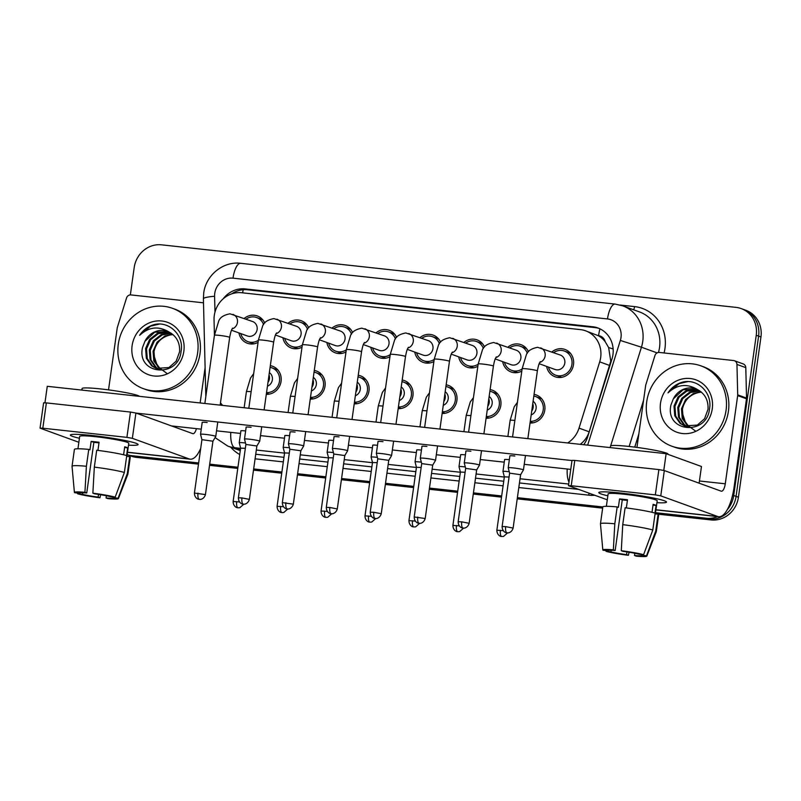 <?xml version="1.0" encoding="UTF-8"?>
<svg xmlns="http://www.w3.org/2000/svg" width="801" height="801" viewBox="0 0 801 801"><rect width="100%" height="100%" fill="white"/><g stroke="black" fill="none" stroke-linecap="round" stroke-linejoin="round"><path stroke-width="1.2" d="M490.112 389.596A14.528 13.517 109.9 0 1 492.315 390.177A14.528 13.517 109.9 0 1 500.845 405.306A14.528 13.517 109.9 0 1 486.087 418.232M446.157 384.81A14.528 13.517 109.9 0 1 448.36 385.391A14.528 13.517 109.9 0 1 456.89 400.52A14.528 13.517 109.9 0 1 442.132 413.446M402.202 380.024A14.528 13.517 109.9 0 1 404.405 380.605A14.528 13.517 109.9 0 1 412.936 395.734A14.528 13.517 109.9 0 1 398.177 408.66M358.247 375.238A14.528 13.517 109.9 0 1 360.45 375.819A14.528 13.517 109.9 0 1 368.981 390.948A14.528 13.517 109.9 0 1 354.222 403.874M314.282 370.452A14.528 13.517 109.9 0 1 316.495 371.033A14.528 13.517 109.9 0 1 325.026 386.162A14.528 13.517 109.9 0 1 310.267 399.088M270.327 365.667A14.528 13.517 109.9 0 1 272.54 366.247A14.528 13.517 109.9 0 1 281.071 381.376A14.528 13.517 109.9 0 1 266.302 394.302M534.067 394.382A14.528 13.517 109.9 0 1 536.269 394.963A14.528 13.517 109.9 0 1 544.8 410.092A14.528 13.517 109.9 0 1 530.042 423.018M521.801 371.103A14.528 13.517 109.9 0 1 511.118 371.974A14.528 13.517 109.9 0 1 502.668 361.641M477.847 366.317A14.528 13.517 109.9 0 1 467.163 367.188A14.528 13.517 109.9 0 1 458.713 356.856M433.892 361.531A14.528 13.517 109.9 0 1 423.208 362.402A14.528 13.517 109.9 0 1 414.758 352.07M389.937 356.745A14.528 13.517 109.9 0 1 379.253 357.616A14.528 13.517 109.9 0 1 370.803 347.284M345.982 351.959A14.528 13.517 109.9 0 1 335.299 352.83A14.528 13.517 109.9 0 1 326.848 342.498M302.027 347.173A14.528 13.517 109.9 0 1 291.344 348.045A14.528 13.517 109.9 0 1 282.893 337.712M258.072 342.387A14.528 13.517 109.9 0 1 247.389 343.259A14.528 13.517 109.9 0 1 238.938 332.926M551.869 351.969A14.528 13.517 109.9 0 1 564.985 349.446A14.528 13.517 109.9 0 1 573.516 364.575A14.528 13.517 109.9 0 1 555.073 376.76A14.528 13.517 109.9 0 1 546.622 366.427M581.316 444.455L580.435 444.175C584.6 440.95 587.513 436.825 589.176 431.809L610.773 361.171L608.63 347.554L605.155 341.637A8.541 7.95 -70.1 0 0 598.577 335.699A25.632 9.161 -83.8 0 1 599.909 328.8M567.649 442.963A25.632 23.85 -70.1 0 0 579.023 428.124L599.699 361.862A25.632 23.85 -70.1 0 0 600.67 357.506A25.632 23.85 -70.1 0 0 585.611 330.823A25.632 23.85 -70.1 0 0 580.425 329.622L241.662 292.735A25.632 23.85 -70.1 0 0 214.047 319.879L214.438 335.329M598.577 335.699L598.157 335.649A25.632 23.85 109.9 0 1 605.155 341.637M598.157 335.649L585.611 330.823M220.485 402.803A25.632 23.85 -70.1 0 0 222.678 405.406M507.914 347.183A14.528 13.517 109.9 0 1 521.02 344.66A14.528 13.517 109.9 0 1 528.49 351.769M463.959 342.397A14.528 13.517 109.9 0 1 477.066 339.874A14.528 13.517 109.9 0 1 484.535 346.983M420.004 337.611A14.528 13.517 109.9 0 1 433.111 335.088A14.528 13.517 109.9 0 1 440.58 342.197M376.049 332.826A14.528 13.517 109.9 0 1 389.156 330.302A14.528 13.517 109.9 0 1 396.625 337.411M332.095 328.04A14.528 13.517 109.9 0 1 345.201 325.516A14.528 13.517 109.9 0 1 352.67 332.625M288.14 323.254A14.528 13.517 109.9 0 1 301.246 320.73A14.528 13.517 109.9 0 1 308.715 327.839M244.185 318.468A14.528 13.517 109.9 0 1 257.291 315.944A14.528 13.517 109.9 0 1 264.761 323.053M134.278 456.55A25.632 23.85 109.9 0 1 129.091 455.348A25.632 23.85 109.9 0 0 134.278 456.55L198.568 463.549L134.278 456.55L136.631 457.401A25.632 23.85 109.9 0 1 131.454 456.2L127.169 454.648A25.632 23.85 109.9 0 0 131.925 455.699L134.278 456.55M717.666 516.605A25.632 23.85 109.9 0 1 706.362 518.237L708.715 519.088L655.438 513.291L708.715 519.088A25.632 23.85 109.9 0 0 736.069 496.38A25.632 23.85 109.9 0 1 708.715 519.088L711.068 519.939L655.348 513.882L657.19 500.785A24.781 2.013 8 0 0 624.109 494.247A24.781 2.013 8 0 0 608.109 493.897L606.367 506.302M602.732 507.554L517.306 498.252L602.732 507.554M501.596 496.54L473.351 493.466L501.596 496.54M457.641 491.754L429.396 488.68L457.641 491.754M413.686 486.968L385.441 483.894L413.686 486.968M369.722 482.182L341.486 479.108L369.722 482.182M325.767 477.396L297.531 474.322L325.767 477.396M281.812 472.61L253.577 469.536L281.812 472.61M237.857 467.824L209.622 464.75L237.857 467.824M130.353 294.908L134.198 267.544A25.632 23.85 109.9 0 1 161.562 244.836L735.989 307.374A25.632 23.85 109.9 0 1 741.175 308.575A25.632 23.85 109.9 0 1 756.244 335.269L758.597 336.13L736.069 496.38L758.597 336.13A25.632 23.85 109.9 0 0 743.528 309.436A25.632 23.85 109.9 0 1 758.597 336.13L760.95 336.981L738.432 497.231A25.632 23.85 109.9 0 1 711.068 519.939M741.175 308.575L745.891 310.287A25.632 23.85 109.9 0 1 760.95 336.981M602.652 508.144L517.226 498.843M501.506 497.131L473.271 494.057M457.551 492.345L429.316 489.271M413.596 487.559L385.361 484.485M369.641 482.773L341.406 479.699M325.687 477.987L297.451 474.913M281.732 473.201L253.496 470.127M237.777 468.415L209.542 465.341M198.488 464.139L136.631 457.401M583.749 444.715A25.632 23.85 -70.1 0 0 587.674 436.855L611.964 358.998A25.632 23.85 -70.1 0 0 612.945 354.643A25.632 23.85 -70.1 0 0 597.886 327.959A25.632 23.85 -70.1 0 0 592.7 326.748L245.186 288.921A25.632 23.85 -70.1 0 0 223.119 298.893M231.609 293.897A25.632 23.85 109.9 0 1 247.539 289.772L595.053 327.609A25.632 23.85 109.9 0 1 599.048 328.41M756.244 335.269L733.716 495.519A25.632 23.85 109.9 0 1 727.248 509.716M706.362 518.237L655.518 512.7M602.823 506.963L517.396 497.661M501.676 495.949L473.431 492.875M457.721 491.163L429.476 488.089M413.767 486.377L385.521 483.303M369.812 481.591L341.566 478.517M325.857 476.805L297.612 473.731M281.902 472.019L253.657 468.945M237.947 467.233L209.702 464.159M198.658 462.958L131.925 455.699M220.465 402.923A25.632 23.85 -70.1 0 0 221.216 405.246M540.305 361.611C540.024 362.432 538.983 362.092 537.361 370.923A7.69 0.621 -172 0 0 527.098 368.891A7.69 0.621 -172 0 0 526.647 368.84A7.69 0.621 -172 0 0 522.132 368.78L526.227 355.173C527.328 351.178 531.143 348.555 537.651 347.304L560.289 355.023A7.69 7.159 109.9 0 1 564.815 363.023A7.69 7.159 109.9 0 1 555.053 369.481L539.183 363.724M553.681 352.62A12.816 11.925 109.9 0 1 564.395 351.058A12.816 11.925 109.9 0 1 571.924 364.405A12.816 11.925 109.9 0 1 555.654 375.158A12.816 11.925 109.9 0 1 548.435 367.078M513.111 528.089C511.489 533.416 506.873 533.025 507.764 532.875L507.013 532.845A5.557 1.982 96.2 0 1 506.843 532.805A5.557 1.982 -83.8 0 1 505.701 526.627L513.111 528.089L520.62 474.703L523.433 469.957A7.69 0.621 -172 0 0 523.443 469.937A7.69 0.621 -172 0 0 522.973 469.646A7.69 0.621 -172 0 0 513.181 467.904A7.69 0.621 -172 0 0 508.214 467.794A7.69 0.621 -172 0 0 508.214 467.824L509.616 473.171M520.62 474.703L509.616 473.161L502.117 526.547C502.237 532.194 506.873 533.035 506.032 532.645L507.013 532.845M533.086 401.311A7.69 7.159 109.9 0 1 536.099 408.54A7.69 7.159 109.9 0 1 531.183 414.908M533.826 396.074A12.816 11.925 109.9 0 1 535.689 396.565A12.816 11.925 109.9 0 1 543.218 409.912A12.816 11.925 109.9 0 1 530.272 421.326M509.076 477.046L504.36 476.845L502.958 471.489A7.69 0.621 -172 0 0 502.958 471.489A7.69 0.621 -172 0 1 509.246 471.739M496.35 356.825C496.069 357.657 495.028 357.316 493.406 366.137A7.69 0.621 -172 0 0 483.143 364.105A7.69 0.621 -172 0 0 482.693 364.055A7.69 0.621 -172 0 0 478.177 363.994L482.272 350.387C483.373 346.392 487.188 343.769 493.696 342.518L516.335 350.237A7.69 7.159 109.9 0 1 520.86 358.247A7.69 7.159 109.9 0 1 511.098 364.695L495.228 358.938M509.726 347.834A12.816 11.925 109.9 0 1 520.44 346.272A12.816 11.925 109.9 0 1 527.338 353.311M469.156 523.303C467.534 528.63 462.918 528.249 463.809 528.089L463.058 528.059A5.557 1.982 96.2 0 1 462.888 528.019A5.557 1.982 -83.8 0 1 461.746 521.841L469.156 523.303L476.665 469.917L479.479 465.171A7.69 0.621 -172 0 0 479.489 465.151A7.69 0.621 -172 0 0 479.018 464.86A7.69 0.621 -172 0 0 469.226 463.118A7.69 0.621 -172 0 0 464.26 463.018A7.69 0.621 -172 0 0 464.26 463.038L465.942 451.033M476.665 469.917L465.661 468.385L464.26 463.038M522.092 369.021A12.816 11.925 109.9 0 1 511.699 370.372A12.816 11.925 109.9 0 1 504.48 362.292M452.395 352.04C452.114 352.871 451.073 352.53 449.451 361.351A7.69 0.621 -172 0 0 439.188 359.319A7.69 0.621 -172 0 0 438.738 359.269A7.69 0.621 -172 0 0 434.222 359.208L438.317 345.601C439.419 341.606 443.233 338.983 449.741 337.732L472.38 345.451A7.69 7.159 109.9 0 1 476.905 353.461A7.69 7.159 109.9 0 1 467.143 359.909L451.273 354.152M465.771 343.048A12.816 11.925 109.9 0 1 476.485 341.486A12.816 11.925 109.9 0 1 483.383 348.525M425.271 458.332A7.69 0.621 -172 0 0 420.305 458.232A7.69 0.621 -172 0 0 420.305 458.252L421.706 463.599L432.71 465.131L435.524 460.385A7.69 0.621 -172 0 0 435.534 460.365A7.69 0.621 -172 0 0 435.063 460.074A7.69 0.621 -172 0 0 425.271 458.332M478.137 364.235A12.816 11.925 109.9 0 1 467.744 365.586A12.816 11.925 109.9 0 1 460.525 357.506M408.44 347.264C408.16 348.085 407.118 347.744 405.496 356.565A7.69 0.621 -172 0 0 395.233 354.533A7.69 0.621 -172 0 0 394.783 354.483A7.69 0.621 -172 0 0 390.267 354.422L394.362 340.815C395.464 336.82 399.278 334.197 405.787 332.946L428.425 340.665A7.69 7.159 109.9 0 1 432.951 348.675A7.69 7.159 109.9 0 1 423.178 355.123L407.319 349.366M421.817 338.262A12.816 11.925 109.9 0 1 432.53 336.7A12.816 11.925 109.9 0 1 439.429 343.739M381.246 513.731C379.624 519.058 375.008 518.678 375.899 518.517L375.148 518.487A5.557 1.982 96.2 0 1 374.978 518.447A5.557 1.982 -83.8 0 1 373.837 512.27L381.246 513.731L388.745 460.365L391.569 455.599A7.69 0.621 -172 0 0 391.579 455.579A7.69 0.621 -172 0 0 391.108 455.288A7.69 0.621 -172 0 0 381.316 453.556A7.69 0.621 -172 0 0 376.35 453.446A7.69 0.621 -172 0 0 376.35 453.466L378.032 441.461M388.755 460.345L377.752 458.813L376.35 453.466M434.182 359.449A12.816 11.925 109.9 0 1 423.789 360.8A12.816 11.925 109.9 0 1 416.57 352.72M364.485 342.478C364.205 343.299 363.163 342.958 361.541 351.779A7.69 0.621 -172 0 0 351.279 349.747A7.69 0.621 -172 0 0 350.828 349.697A7.69 0.621 -172 0 0 346.312 349.636L350.407 336.03C351.509 332.035 355.324 329.411 361.832 328.16L384.47 335.879A7.69 7.159 109.9 0 1 388.996 343.889A7.69 7.159 109.9 0 1 379.223 350.337L363.364 344.58M377.862 333.476A12.816 11.925 109.9 0 1 388.575 331.914A12.816 11.925 109.9 0 1 395.474 338.953M337.291 508.945C335.669 514.272 331.053 513.892 331.944 513.731L331.193 513.701A5.557 1.982 96.2 0 1 331.023 513.661A5.557 1.982 -83.8 0 1 329.882 507.484L337.291 508.945L344.8 455.559L347.614 450.813A7.69 0.621 -172 0 0 347.624 450.793A7.69 0.621 -172 0 0 347.143 450.502A7.69 0.621 -172 0 0 337.361 448.77A7.69 0.621 -172 0 0 332.395 448.66A7.69 0.621 -172 0 0 332.395 448.68L334.077 436.675M344.8 455.559L333.797 454.027L332.395 448.68M390.227 354.663A12.816 11.925 109.9 0 1 379.834 356.014A12.816 11.925 109.9 0 1 372.615 347.934M489.131 396.525A7.69 7.159 109.9 0 1 492.144 403.754A7.69 7.159 109.9 0 1 487.218 410.122M489.872 391.288A12.816 11.925 109.9 0 1 491.734 391.779A12.816 11.925 109.9 0 1 499.263 405.126A12.816 11.925 109.9 0 1 486.317 416.54M465.121 472.26L460.405 472.059L459.003 466.713A7.69 0.621 -172 0 1 459.003 466.683A7.69 0.621 -172 0 1 465.281 466.953M445.176 391.739A7.69 7.159 109.9 0 1 448.19 398.968A7.69 7.159 109.9 0 1 443.263 405.336M445.917 386.503A12.816 11.925 109.9 0 1 447.779 386.993A12.816 11.925 109.9 0 1 455.308 400.34A12.816 11.925 109.9 0 1 442.362 411.754M421.156 467.474L416.45 467.273L415.048 461.927A7.69 0.621 -172 0 1 415.048 461.897A7.69 0.621 -172 0 1 421.326 462.167M401.221 386.953A7.69 7.159 109.9 0 1 404.235 394.182A7.69 7.159 109.9 0 1 399.309 400.55M401.962 381.717A12.816 11.925 109.9 0 1 403.824 382.217A12.816 11.925 109.9 0 1 411.354 395.554A12.816 11.925 109.9 0 1 398.407 406.968M377.201 462.688L372.495 462.487L371.093 457.141A7.69 0.621 -172 0 0 371.093 457.141A7.69 0.621 -172 0 1 377.371 457.381M646.717 401.712A42.723 39.75 109.9 0 1 700.955 365.867A42.723 39.75 109.9 0 1 726.056 410.352A42.723 39.75 109.9 0 1 671.819 446.197A42.723 39.75 109.9 0 1 646.717 401.712M700.955 365.867L703.318 366.718A42.723 39.75 109.9 0 1 728.419 411.203A42.723 39.75 109.9 0 1 674.172 447.048L671.819 446.197M695.218 430.848L685.996 424.049L682.232 412.655M698.142 389.927L686.847 391.118L678.988 397.266L674.943 406.427L675.694 416.109L680.96 423.689L685.025 426.072M697.691 389.697L685.916 390.778L678.057 396.936L674.001 406.087L674.752 415.769L680.029 423.349L684.555 425.912L697.341 425.081L704.58 418.703L708.004 409.321C708.495 400.32 705.02 393.762 697.591 389.646C687.178 383.258 677.326 384.32 668.034 392.83C671.909 387.073 677.075 383.429 683.533 381.897C698.332 378.853 712.6 393.361 709.496 408.961C706.832 436.084 664.75 432.35 670.928 405.066L673.331 398.868A19.314 17.972 109.9 0 1 695.919 388.936A19.314 17.972 109.9 0 1 697.591 389.646M699.874 390.968L690.592 392.47L682.732 398.628L678.677 407.789L679.428 417.471L684.705 425.051L686.958 426.573M699.443 390.688L689.651 392.14L681.801 398.287L677.746 407.449L678.497 417.131L683.764 424.71L686.467 426.472M701.476 392.21A19.314 17.972 109.9 0 0 698.592 392.53C689.921 394.603 684.525 400.14 682.412 409.141L683.173 418.823L688.98 426.823M701.115 391.899L693.396 393.491L685.536 399.639L681.481 408.8L682.232 418.482L688.47 426.783M712.259 408.85A27.865 25.922 109.9 0 1 682.522 433.531A27.865 25.922 109.9 0 1 660.515 403.213A27.865 25.922 109.9 0 1 690.252 378.533A27.865 25.922 109.9 0 1 712.259 408.85M696.349 389.096L683.113 389.767L673.331 398.868M687.829 381.606L678.988 383.679L668.034 392.83M118.298 344.18A42.723 39.75 109.9 0 1 172.545 308.335A42.723 39.75 109.9 0 1 197.647 352.82A42.723 39.75 109.9 0 1 143.409 388.665A42.723 39.75 109.9 0 1 118.298 344.18M172.545 308.335L174.898 309.186A42.723 39.75 109.9 0 1 200 353.672A42.723 39.75 109.9 0 1 145.762 389.516L143.409 388.665M166.798 373.316L157.577 366.528L153.812 355.123M169.722 332.395L158.438 333.586L150.578 339.734L146.523 348.896L147.274 358.578L152.55 366.157L156.606 368.54M169.271 332.165L157.497 333.246L149.637 339.404L145.592 348.555L146.343 358.237L151.609 365.817L156.135 368.38L168.921 367.549L176.16 361.171L179.594 351.789C180.075 342.788 176.6 336.23 169.181 332.115C158.768 325.727 148.916 326.788 139.624 335.309C143.489 329.541 148.656 325.897 155.124 324.365C169.922 321.321 184.18 335.839 181.076 351.429C178.413 378.553 136.34 374.828 142.518 347.534L144.911 341.336A19.314 17.972 109.9 0 1 167.509 331.404A19.314 17.972 109.9 0 1 169.181 332.115M171.454 333.436L162.172 334.948L154.313 341.096L150.258 350.257L151.009 359.939L156.285 367.519L158.548 369.041M171.024 333.156L161.241 334.608L153.381 340.755L149.326 349.917L150.077 359.599L155.354 367.178L158.047 368.941M173.056 334.678A19.314 17.972 109.9 0 0 170.182 334.998C161.502 337.071 156.105 342.608 154.002 351.609L154.753 361.291L160.56 369.291M172.696 334.377L164.976 335.959L157.116 342.117L153.061 351.269L153.822 360.951L160.05 369.251M183.84 351.319A27.865 25.922 109.9 0 1 154.112 375.999A27.865 25.922 109.9 0 1 132.105 345.682A27.865 25.922 109.9 0 1 161.842 321.001A27.865 25.922 109.9 0 1 183.84 351.319M167.93 331.564L154.693 332.235L144.911 341.336M159.409 324.075L150.568 326.147L139.624 335.309M620.875 493.066A34.183 2.773 8 0 1 666.212 501.666A34.183 2.773 8 0 1 656.92 502.688A34.183 2.773 8 0 0 666.502 502.097A34.183 2.773 8 0 0 620.875 493.066A34.183 2.773 8 0 0 599.198 492.245A34.183 2.773 8 0 0 607.839 495.789A34.183 2.773 8 0 1 598.798 492.585A34.183 2.773 8 0 1 620.875 493.066M636.945 447.409L645.636 385.591A4.275 3.975 -70.1 0 1 645.796 384.86L654.958 355.514A4.275 3.975 -70.1 0 1 659.353 352.45L733.536 360.53A4.275 3.975 -70.1 0 1 734.407 360.73L743.238 363.934A4.275 3.975 109.9 0 1 745.791 367.639L746.542 398.077A4.275 3.975 109.9 0 1 746.502 398.808L734.106 486.998A34.183 12.215 -83.8 0 1 718.637 516.715A34.183 12.215 -83.8 0 1 717.586 516.465L660.765 495.859L655.328 494.888L658.883 469.586L664.319 470.557L721.15 491.163A8.541 3.054 96.2 0 0 721.411 491.223A8.541 3.054 96.2 0 0 725.275 483.804L737.671 395.604A4.275 3.975 -70.1 0 0 737.711 394.873L736.96 364.435A4.275 3.975 -70.1 0 0 734.407 360.73M571.223 485.736L568.47 485.676L572.024 460.375L574.778 460.435L571.223 485.736L655.328 494.888M568.47 485.676L607.278 499.814M574.778 460.435L658.883 469.586M92.455 435.544A34.183 2.773 8 0 1 137.802 444.134A34.183 2.773 8 0 1 128.51 445.156A34.183 2.773 8 0 0 138.082 444.565A34.183 2.773 8 0 0 92.455 435.544A34.183 2.773 8 0 0 70.778 434.713A34.183 2.773 8 0 0 79.429 438.257A34.183 2.773 8 0 1 70.388 435.053A34.183 2.773 8 0 1 92.455 435.544M108.525 389.877L117.216 328.06A4.275 3.975 -70.1 0 1 117.377 327.329L126.538 297.982A4.275 3.975 -70.1 0 1 130.933 294.918L203.494 302.818M200.701 448.38A34.183 12.215 -83.8 0 1 190.217 459.183A34.183 12.215 -83.8 0 1 189.176 458.943L132.355 438.327L126.908 437.366L130.463 412.054L135.91 413.026L192.731 433.631A8.541 3.054 96.2 0 0 192.991 433.691A8.541 3.054 96.2 0 0 196.395 428.635M42.813 428.205L40.05 428.145L43.604 402.843L46.368 402.903L42.813 428.205L126.908 437.366M40.05 428.145L78.858 442.292M46.368 402.903L130.463 412.054M200.14 402.953L205.106 367.609M202.182 422.497A7.69 0.621 8 0 1 202.112 422.397A7.69 0.621 8 0 1 207.079 422.507A7.69 0.621 8 0 1 207.159 422.517M246.137 427.283A7.69 0.621 8 0 1 246.077 427.183A7.69 0.621 8 0 1 251.043 427.293A7.69 0.621 8 0 1 251.114 427.303M334.047 436.855A7.69 0.621 8 0 1 333.987 436.755A7.69 0.621 8 0 1 338.953 436.865A7.69 0.621 8 0 1 339.033 436.875M378.002 441.641A7.69 0.621 8 0 1 377.942 441.541A7.69 0.621 8 0 1 382.908 441.651A7.69 0.621 8 0 1 382.988 441.661M421.957 446.427A7.69 0.621 8 0 1 421.897 446.327A7.69 0.621 8 0 1 426.863 446.437A7.69 0.621 8 0 1 426.943 446.447M465.912 451.213A7.69 0.621 8 0 1 465.852 451.113A7.69 0.621 8 0 1 470.818 451.223A7.69 0.621 8 0 1 470.898 451.233M290.092 432.069A7.69 0.621 8 0 1 290.032 431.969A7.69 0.621 8 0 1 294.998 432.079A7.69 0.621 8 0 1 295.078 432.089M509.867 455.999A7.69 0.621 8 0 1 509.806 455.899A7.69 0.621 8 0 1 514.773 456.009A7.69 0.621 8 0 1 514.853 456.019M44.956 402.773L47.269 386.312L666.132 453.686L701.466 466.502L699.123 483.173M136.14 413.106L571.994 460.565M570.753 469.396L524.234 464.33M504.27 462.157L480.28 459.544M460.315 457.371L436.325 454.758M416.36 452.585L392.37 449.972M372.405 447.799L348.415 445.186M328.45 443.013L304.46 440.4M284.495 438.227L260.505 435.614M240.53 433.441L216.55 430.828M201.251 429.166L171.474 425.922M504.62 459.674A7.69 0.621 8 0 1 504.55 459.574A7.69 0.621 8 0 1 509.356 459.664M460.665 454.888A7.69 0.621 8 0 1 460.595 454.788A7.69 0.621 8 0 1 465.401 454.878M416.71 450.102A7.69 0.621 8 0 1 416.64 450.002A7.69 0.621 8 0 1 421.446 450.092M372.755 445.316A7.69 0.621 8 0 1 372.685 445.216A7.69 0.621 8 0 1 377.491 445.306M328.79 440.53A7.69 0.621 8 0 1 328.73 440.43A7.69 0.621 8 0 1 333.536 440.52M284.836 435.744A7.69 0.621 8 0 1 284.776 435.644A7.69 0.621 8 0 1 289.582 435.734M240.881 430.958A7.69 0.621 8 0 1 240.821 430.858A7.69 0.621 8 0 1 245.627 430.948M666.132 453.686L663.789 470.397M621.286 550.718L623.088 551.368A17.091 1.392 8 0 1 638.717 554.142L643.593 554.682A22.218 1.802 8 0 0 621.286 550.718L622.747 524.655L625.12 507.784A28.195 2.293 8 0 1 655.158 513.121L652.795 529.992L643.593 554.682M641.761 554.482L641.661 555.213A17.091 1.392 8 0 1 641.751 555.383A17.091 1.392 8 0 1 634.492 555.504L634.813 553.271M627.403 500.415A17.091 1.392 -172 0 0 626.052 500.265A17.091 1.392 -172 0 0 622.267 499.904L615.158 550.507A17.091 1.392 8 0 0 607.899 550.627A17.091 1.392 8 0 0 607.989 550.798L603.113 550.267A22.218 1.802 8 0 1 602.823 549.947A22.218 1.802 8 0 1 613.346 549.846L615.158 550.507M602.823 549.947L600.46 523.824A28.195 2.293 8 0 1 600.46 523.784L602.823 506.913A28.195 2.293 8 0 1 617.181 506.923L618.372 507.353L619.563 498.923A24.781 2.013 8 0 1 623.398 499.303A24.781 2.013 8 0 1 627.493 499.784L626.352 507.934M610.302 447.609L610.512 446.067A29.056 2.363 8 0 1 629.276 446.477A29.056 2.363 8 0 1 668.064 454.157L668.024 454.377M641.661 555.213L646.537 555.744L655.739 531.053L658.102 514.192L655.058 513.852M658.102 514.192A28.195 2.293 8 0 1 658.682 514.763L656.309 531.634A28.195 2.293 8 0 1 656.299 531.674L646.818 556.134A22.218 1.802 8 0 1 636.304 556.164L634.492 555.504M655.739 531.053A28.195 2.293 8 0 1 656.309 531.634M600.46 523.784A28.195 2.293 8 0 1 614.808 523.794L613.346 549.846M617.181 506.923L614.808 523.794M626.943 551.909L626.562 554.642L628.374 555.303L629.075 552.249M628.374 555.303A22.218 1.802 8 0 1 606.057 551.338L610.933 551.869L611.163 550.277M605.997 550.587L606.057 551.338M626.562 554.642A17.091 1.392 8 0 1 610.933 551.869M654.998 513.071L656.079 505.401A24.781 2.013 8 0 0 653.135 504.34L652.014 512.3M622.747 524.655A28.195 2.293 8 0 1 652.795 529.992M619.563 498.923L622.267 499.904M653.025 505.071L656.079 505.401M92.866 493.186L94.678 493.837A17.091 1.392 8 0 1 110.298 496.62L115.184 497.151A22.218 1.802 8 0 0 92.866 493.186L94.328 467.123L96.701 450.252A28.195 2.293 8 0 1 126.748 455.589L124.375 472.46L115.184 497.151M113.352 496.95L113.251 497.681A17.091 1.392 8 0 1 113.331 497.852A17.091 1.392 8 0 1 106.082 497.982L106.393 495.739M98.994 442.893A17.091 1.392 -172 0 0 97.632 442.733A17.091 1.392 -172 0 0 93.857 442.372L86.738 492.975A17.091 1.392 8 0 0 79.489 493.096A17.091 1.392 8 0 0 79.569 493.266L74.693 492.735A22.218 1.802 8 0 1 74.403 492.415A22.218 1.802 8 0 1 84.926 492.325L86.738 492.975M74.403 492.415L72.04 466.292A28.195 2.293 8 0 1 72.04 466.252L74.413 449.381A28.195 2.293 8 0 1 88.761 449.391L89.962 449.822L91.144 441.391A24.781 2.013 8 0 1 94.989 441.772A24.781 2.013 8 0 1 99.084 442.252L97.932 450.412M77.947 448.77L79.689 436.365A24.781 2.013 8 0 1 95.699 436.715A24.781 2.013 8 0 1 128.771 443.263L126.928 456.36M81.882 390.077L82.102 388.535A29.056 2.363 8 0 1 100.866 388.946A29.056 2.363 8 0 1 139.514 396.355M113.251 497.681L118.127 498.212L127.319 473.521L129.692 456.66L126.638 456.33M129.692 456.66A28.195 2.293 8 0 1 130.263 457.231L127.89 474.102A28.195 2.293 8 0 1 127.88 474.142L118.408 498.602A22.218 1.802 8 0 1 107.885 498.633L106.082 497.982M127.319 473.521A28.195 2.293 8 0 1 127.89 474.102M72.04 466.252A28.195 2.293 8 0 1 86.398 466.262L84.926 492.325M88.761 449.391L86.398 466.262M98.523 494.387L98.143 497.111L99.955 497.771L100.656 494.718M99.955 497.771A22.218 1.802 8 0 1 77.637 493.806L82.513 494.337L82.743 492.745M77.577 493.056L77.637 493.806M98.143 497.111A17.091 1.392 8 0 1 82.513 494.337M126.578 455.539L127.659 447.869A24.781 2.013 8 0 0 124.716 446.808L123.594 454.778M94.328 467.123A28.195 2.293 8 0 1 124.375 472.46M91.144 441.391L93.857 442.372M124.616 447.539L127.659 447.869M320.53 337.692C320.25 338.513 319.209 338.172 317.586 346.993A7.69 0.621 -172 0 0 307.314 344.961A7.69 0.621 -172 0 0 306.873 344.911A7.69 0.621 -172 0 0 302.347 344.851L306.453 331.244C307.554 327.249 311.369 324.625 317.877 323.374L340.515 331.093A7.69 7.159 109.9 0 1 345.031 339.103A7.69 7.159 109.9 0 1 335.269 345.551L319.409 339.794M333.907 328.69A12.816 11.925 109.9 0 1 344.62 327.128A12.816 11.925 109.9 0 1 351.519 334.167M293.406 443.984A7.69 0.621 -172 0 0 288.44 443.874A7.69 0.621 -172 0 0 288.44 443.894L289.842 449.241L300.846 450.773L303.659 446.037A7.69 0.621 -172 0 0 303.669 446.007A7.69 0.621 -172 0 0 303.189 445.716A7.69 0.621 -172 0 0 293.406 443.984M300.836 450.793L293.336 504.169L282.332 502.617L289.842 449.231M346.272 349.877A12.816 11.925 109.9 0 1 335.879 351.228A12.816 11.925 109.9 0 1 328.66 343.158M276.575 332.906C276.295 333.727 275.254 333.386 273.632 342.207A7.69 0.621 -172 0 0 263.359 340.175A7.69 0.621 -172 0 0 262.918 340.125A7.69 0.621 -172 0 0 258.393 340.065L262.498 326.458C263.599 322.463 267.404 319.839 273.922 318.588L296.56 326.307A7.69 7.159 109.9 0 1 301.076 334.317A7.69 7.159 109.9 0 1 291.314 340.765L275.454 335.008M289.952 323.904A12.816 11.925 109.9 0 1 300.665 322.342A12.816 11.925 109.9 0 1 307.564 329.381M249.381 499.383C247.759 504.7 243.144 504.32 244.035 504.159L243.284 504.129A5.557 1.982 96.2 0 1 243.114 504.089A5.557 1.982 -83.8 0 1 241.972 497.912L249.381 499.383L256.891 445.987L259.704 441.251A7.69 0.621 -172 0 0 259.714 441.231A7.69 0.621 -172 0 0 259.234 440.93A7.69 0.621 -172 0 0 249.451 439.198A7.69 0.621 -172 0 0 244.485 439.088A7.69 0.621 -172 0 0 244.485 439.108L246.167 427.103M256.891 445.987L245.887 444.455L244.485 439.108M302.317 345.091A12.816 11.925 109.9 0 1 291.924 346.443A12.816 11.925 109.9 0 1 284.705 338.372M232.62 328.12C232.34 328.941 231.299 328.6 229.677 337.421A7.69 0.621 -172 0 0 219.404 335.389A7.69 0.621 -172 0 0 218.963 335.339A7.69 0.621 -172 0 0 214.438 335.279L218.543 321.672C219.644 317.677 223.449 315.053 229.967 313.802L252.605 321.521A7.69 7.159 109.9 0 1 257.121 329.531A7.69 7.159 109.9 0 1 247.359 335.979L231.499 330.222M245.997 319.118A12.816 11.925 109.9 0 1 256.71 317.556A12.816 11.925 109.9 0 1 263.609 324.595M205.487 434.412A7.69 0.621 -172 0 0 200.52 434.302A7.69 0.621 -172 0 0 200.53 434.322L201.932 439.669L212.926 441.201L215.749 436.465A7.69 0.621 -172 0 0 215.759 436.445A7.69 0.621 -172 0 0 215.279 436.144A7.69 0.621 -172 0 0 205.487 434.412M258.363 340.305A12.816 11.925 109.9 0 1 247.97 341.657A12.816 11.925 109.9 0 1 240.751 333.586M357.266 382.167A7.69 7.159 109.9 0 1 360.28 389.396A7.69 7.159 109.9 0 1 355.354 395.764M358.007 376.931A12.816 11.925 109.9 0 1 359.869 377.431A12.816 11.925 109.9 0 1 367.399 390.768A12.816 11.925 109.9 0 1 354.453 402.182M333.246 457.902L328.54 457.701M333.416 452.595A7.69 0.621 -172 0 0 327.138 452.325A7.69 0.621 -172 0 0 327.138 452.355L328.54 457.691L321.041 511.078C321.161 516.725 325.797 517.566 324.956 517.176L325.937 517.376A5.557 1.982 96.2 0 1 325.767 517.336A5.557 1.982 -83.8 0 1 324.625 511.158L321.041 511.078M313.311 377.381A7.69 7.159 109.9 0 1 316.325 384.61A7.69 7.159 109.9 0 1 311.399 390.978M314.052 372.145A12.816 11.925 109.9 0 1 315.914 372.645A12.816 11.925 109.9 0 1 323.444 385.992A12.816 11.925 109.9 0 1 310.498 397.396M289.291 453.116L284.585 452.915L283.184 447.569A7.69 0.621 -172 0 0 283.184 447.569A7.69 0.621 -172 0 1 289.461 447.809M269.356 372.595A7.69 7.159 109.9 0 1 272.37 379.824A7.69 7.159 109.9 0 1 267.444 386.192M270.097 367.359A12.816 11.925 109.9 0 1 271.96 367.859A12.816 11.925 109.9 0 1 279.489 381.206A12.816 11.925 109.9 0 1 266.543 392.61M245.336 448.33L240.63 448.129L239.229 442.783A7.69 0.621 -172 0 1 239.229 442.763A7.69 0.621 -172 0 1 245.506 443.023M609.851 365.546L599.699 361.862M608.63 347.554L613.135 348.956M242.573 292.836A25.632 9.161 -83.8 0 1 243.284 289.712M589.176 431.809L579.023 428.124M738.432 497.231L733.716 495.519M595.053 327.609L592.7 326.748M587.664 445.146L620.334 340.445A17.091 15.9 -70.1 0 0 620.995 337.541A17.091 15.9 -70.1 0 0 607.498 318.938L233.001 278.167A17.091 15.9 -70.1 0 0 214.758 293.316A17.091 15.9 -70.1 0 0 214.588 296.27L214.988 312.13M607.498 318.938A17.091 6.108 96.2 0 1 615.228 304.09L622.667 305.812A34.183 31.8 109.9 0 1 642.752 341.406A34.183 31.8 109.9 0 1 641.441 347.203L657.11 352.891M615.228 304.09L240.741 263.319C223.219 260.996 205.777 275.284 203.724 293.066L203.394 298.823A17.091 2.423 -1.4 0 1 214.588 296.27M620.284 305.051L634.602 306.613A4.275 1.532 -83.8 0 1 633.551 309.757M634.602 306.613A38.458 35.775 109.9 0 1 664.97 348.455A38.458 35.775 109.9 0 1 664.079 352.971M658.472 352.46A34.183 31.8 -70.1 0 0 659.533 347.494A34.183 31.8 -70.1 0 0 639.448 311.899L622.667 305.812M638.818 434.082L634.752 447.118M594.763 495.278A38.458 35.775 109.9 0 1 588.785 495.158L518.818 487.539M503.098 485.827L474.863 482.753M459.143 481.041L430.908 477.967M415.188 476.255L386.943 473.181M371.233 471.469L342.988 468.395M327.279 466.683L299.033 463.609M283.324 461.897L255.078 458.823M239.729 454.517A38.458 35.775 109.9 0 1 230.618 447.118M620.334 340.445L641.441 347.203L610.652 445.877M610.452 446.527L610.122 447.589M629.155 446.467L643.573 400.24M240.6 448.34L234.683 447.689L240.4 449.761M230.788 432.38A17.091 6.108 96.2 0 0 234.683 447.689A34.183 31.8 109.9 0 1 227.764 446.087L240.28 450.623M568.69 484.054L520.049 478.758M504.33 477.046L476.094 473.972M460.375 472.26L432.139 469.186M416.42 467.474L388.185 464.4M372.465 462.688L344.23 459.614M328.51 457.902L300.275 454.828M284.555 453.116L256.32 450.042M255.729 454.237L283.965 457.321M299.684 459.023L327.919 462.097M343.639 463.809L371.874 466.883M387.594 468.595L415.829 471.669M431.549 473.381L459.784 476.455M475.504 478.167L503.739 481.241M519.459 482.953L578.502 489.381M588.895 493.146A4.275 1.532 -83.8 0 1 588.785 495.158M567.228 469.016A17.091 6.108 96.2 0 0 568.97 482.072M240.741 263.319A17.091 6.108 96.2 0 0 233.001 278.167M247.539 289.772L245.186 288.921M540.625 347.884A7.69 7.159 109.9 0 1 545.141 355.894A7.69 7.159 109.9 0 1 539.794 362.412M505.701 526.627L502.117 526.547M503.168 530.652L496.86 530.222L504.36 476.825M500.445 530.302A5.557 1.982 -83.8 0 0 501.586 536.47A5.557 1.982 96.2 0 0 501.756 536.51L503.579 536.41L507.584 532.875M532.765 403.644A7.69 7.159 109.9 0 1 533.156 407.479A7.69 7.159 109.9 0 1 531.714 411.103M514.873 420.445A7.69 0.621 -172 0 0 514.663 420.425A7.69 0.621 -172 0 0 510.137 420.355L514.242 406.748L517.406 402.352M496.67 343.098A7.69 7.159 109.9 0 1 501.186 351.108A7.69 7.159 109.9 0 1 495.839 357.626M461.746 521.841L458.162 521.761L465.661 468.375M417.792 517.056A5.557 1.982 -83.8 0 0 418.933 523.233A5.557 1.982 96.2 0 0 419.103 523.273L419.854 523.303C418.963 523.464 423.579 523.844 425.201 518.517L414.207 516.975L421.706 463.589M452.715 338.312A7.69 7.159 109.9 0 1 457.231 346.322A7.69 7.159 109.9 0 1 451.884 352.84M408.76 333.526A7.69 7.159 109.9 0 1 413.276 341.536A7.69 7.159 109.9 0 1 407.929 348.055M373.837 512.27L370.252 512.189L377.752 458.803M364.805 328.74A7.69 7.159 109.9 0 1 369.321 336.75A7.69 7.159 109.9 0 1 363.974 343.269M329.882 507.484L326.287 507.403L333.797 454.017M459.213 525.867L452.905 525.436L460.405 472.039M456.49 525.516A5.557 1.982 -83.8 0 0 457.631 531.694A5.557 1.982 96.2 0 0 457.802 531.724L459.624 531.624L463.629 528.089M488.81 398.858A7.69 7.159 109.9 0 1 489.201 402.693A7.69 7.159 109.9 0 1 487.759 406.317M470.908 415.659A7.69 0.621 -172 0 0 470.708 415.639A7.69 0.621 -172 0 0 466.182 415.579L470.287 401.962L473.451 397.566M415.258 521.081L408.951 520.65L416.45 467.263M412.535 520.73A5.557 1.982 -83.8 0 0 413.676 526.908A5.557 1.982 96.2 0 0 413.847 526.938L415.669 526.838L419.674 523.303M444.855 394.072A7.69 7.159 109.9 0 1 445.246 397.907A7.69 7.159 109.9 0 1 443.804 401.531M426.953 410.873A7.69 0.621 -172 0 0 426.753 410.853A7.69 0.621 -172 0 0 422.227 410.793L426.332 397.176L429.496 392.78M371.304 516.295L364.996 515.864L372.495 462.477M368.58 515.944A5.557 1.982 -83.8 0 0 369.722 522.122A5.557 1.982 96.2 0 0 369.892 522.162L371.714 522.052L375.719 518.517M400.89 389.286A7.69 7.159 109.9 0 1 401.291 393.121A7.69 7.159 109.9 0 1 399.849 396.745M382.998 406.087A7.69 0.621 -172 0 0 382.798 406.067A7.69 0.621 -172 0 0 378.272 406.007L382.377 392.39L385.541 387.994M655.929 509.756L717.586 516.465M699.433 480.98L725.275 483.804M746.502 398.808L737.671 395.604M664.319 470.557L660.765 495.859M737.711 394.873L746.542 398.077M745.791 367.639L736.96 364.435M127.509 452.225L189.176 458.943M135.91 413.026L132.355 438.327M285.927 502.698A5.557 1.982 -83.8 0 0 287.068 508.875A5.557 1.982 96.2 0 0 287.239 508.915L287.99 508.945C287.098 509.106 291.714 509.486 293.336 504.169M320.851 323.954A7.69 7.159 109.9 0 1 325.366 331.964A7.69 7.159 109.9 0 1 320.02 338.483M276.896 319.178A7.69 7.159 109.9 0 1 281.411 327.178A7.69 7.159 109.9 0 1 276.065 333.697M241.972 497.912L238.378 497.832L245.887 444.445M198.017 493.126A5.557 1.982 -83.8 0 0 199.159 499.303A5.557 1.982 96.2 0 0 199.329 499.343L200.08 499.373C199.189 499.534 203.804 499.914 205.426 494.597L194.423 493.046L201.932 439.659M232.941 314.392A7.69 7.159 109.9 0 1 237.456 322.392A7.69 7.159 109.9 0 1 232.11 328.911M327.349 511.509L324.625 511.158M356.936 384.5A7.69 7.159 109.9 0 1 357.336 388.335A7.69 7.159 109.9 0 1 355.894 391.959M339.043 401.301A7.69 0.621 -172 0 0 338.843 401.281A7.69 0.621 -172 0 0 334.317 401.221L338.423 387.604L341.586 383.208M283.394 506.723L277.086 506.292L284.585 452.905M280.67 506.372A5.557 1.982 -83.8 0 0 281.812 512.55A5.557 1.982 96.2 0 0 281.982 512.59L283.804 512.48L287.809 508.945M312.981 379.724A7.69 7.159 109.9 0 1 313.381 383.549A7.69 7.159 109.9 0 1 311.939 387.173M295.088 396.515A7.69 0.621 -172 0 0 294.888 396.495A7.69 0.621 -172 0 0 290.363 396.435L294.458 382.828L297.632 378.422M239.439 501.947L233.131 501.506L240.63 448.119M236.716 501.586A5.557 1.982 -83.8 0 0 237.857 507.764A5.557 1.982 96.2 0 0 238.027 507.804L239.849 507.694L243.854 504.159M269.026 374.938A7.69 7.159 109.9 0 1 269.426 378.763A7.69 7.159 109.9 0 1 267.985 382.387M251.134 391.729A7.69 0.621 -172 0 0 250.933 391.709A7.69 0.621 -172 0 0 246.408 391.649L250.503 378.042L253.677 373.636M215.069 437.606L227.764 446.087M203.394 298.823L205.827 396.585M564.395 351.058L570.382 353.221M522.132 368.78L512.55 436.966M509.897 455.819L508.214 467.794M555.654 375.158L561.631 377.321M537.361 370.923L527.849 438.628M525.476 455.499L523.443 469.937M535.689 396.565L541.666 398.738M510.137 420.355L507.884 436.455M504.64 459.494L502.958 471.469M530.202 421.847L532.925 422.838M496.86 530.222C496.98 535.869 501.616 536.71 500.775 536.32L501.756 536.51M520.44 346.272L526.417 348.435M478.177 363.994L468.595 432.18M511.699 370.372L517.676 372.535M493.406 366.137L483.894 433.842M481.521 450.713L479.489 465.151M458.162 521.761C458.282 527.408 462.918 528.249 462.077 527.859L463.058 528.059M476.485 341.486L482.462 343.649M434.222 359.208L424.64 427.394M421.987 446.247L420.305 458.232M467.744 365.586L473.721 367.749M449.451 361.351L439.939 429.056M437.566 445.927L435.534 460.365M425.201 518.517L432.71 465.131M414.207 516.975C414.317 522.622 418.963 523.464 418.112 523.073L419.103 523.273M432.53 336.7L438.507 338.863M390.267 354.422L380.675 422.608M423.789 360.8L429.767 362.963M405.496 356.565L395.974 424.27M393.611 441.141L391.579 455.579M370.252 512.189C370.362 517.836 375.008 518.678 374.157 518.287L375.148 518.487M388.575 331.914L394.553 334.077M346.312 349.636L336.72 417.822M379.834 356.014L385.812 358.177M361.541 351.779L352.019 419.484M349.657 436.355L347.624 450.793M326.287 507.403C326.407 513.051 331.053 513.892 330.202 513.501L331.193 513.701M491.734 391.779L497.711 393.952M466.182 415.579L463.919 431.669M460.685 454.708L459.003 466.683M486.247 417.061L488.97 418.052M452.905 525.436C453.026 531.083 457.661 531.924 456.82 531.534L457.802 531.724M447.779 386.993L453.756 389.166M422.227 410.793L419.964 426.883M416.73 449.922L415.048 461.897M442.292 412.275L445.016 413.266M408.951 520.65C409.071 526.297 413.706 527.138 412.865 526.748L413.847 526.938M403.824 382.217L409.802 384.38M378.272 406.007L376.009 422.097M372.775 445.136L371.093 457.111M398.337 407.499L401.061 408.48M364.996 515.864C365.116 521.511 369.752 522.352 368.911 521.962L369.892 522.162M655.909 509.887L718.637 516.715M127.499 452.355L190.217 459.183M344.62 327.128L350.598 329.291M302.347 344.851L292.765 413.036M290.122 431.889L288.44 443.874M335.879 351.228L341.857 353.391M317.586 346.993L308.065 414.698M305.702 431.569L303.669 446.007M282.332 502.617C282.453 508.265 287.088 509.116 286.247 508.715L287.239 508.915M300.665 322.342L306.643 324.505M258.393 340.065L248.811 408.25M291.924 346.443L297.902 348.605M273.632 342.207L264.11 409.912M261.747 426.783L259.714 441.231M238.378 497.832C238.498 503.479 243.134 504.33 242.292 503.929L243.284 504.129M256.71 317.556L262.688 319.729M214.438 335.279L204.856 403.464M202.212 422.317L200.52 434.302M247.97 341.657L253.947 343.829M229.677 337.421L220.155 405.126M217.792 421.997L215.759 436.445M205.426 494.597L212.926 441.201M194.423 493.046C194.543 498.693 199.179 499.544 198.338 499.143L199.329 499.343M331.764 513.731L327.759 517.266L325.937 517.376M359.869 377.431L365.847 379.594M334.317 401.221L332.055 417.311M328.821 440.35L327.138 452.325M354.382 402.713L357.106 403.694M315.914 372.645L321.892 374.808M290.363 396.435L288.1 412.525M284.866 435.564L283.184 447.549M310.428 397.927L313.151 398.908M277.086 506.292C277.206 511.939 281.842 512.78 281.001 512.39L281.982 512.59M271.96 367.859L277.937 370.022M246.408 391.649L244.145 407.739M240.911 430.778L239.229 442.763M266.473 393.141L269.196 394.122M233.131 501.506C233.241 507.153 237.887 507.994 237.046 507.604L238.027 507.804"/></g></svg>
